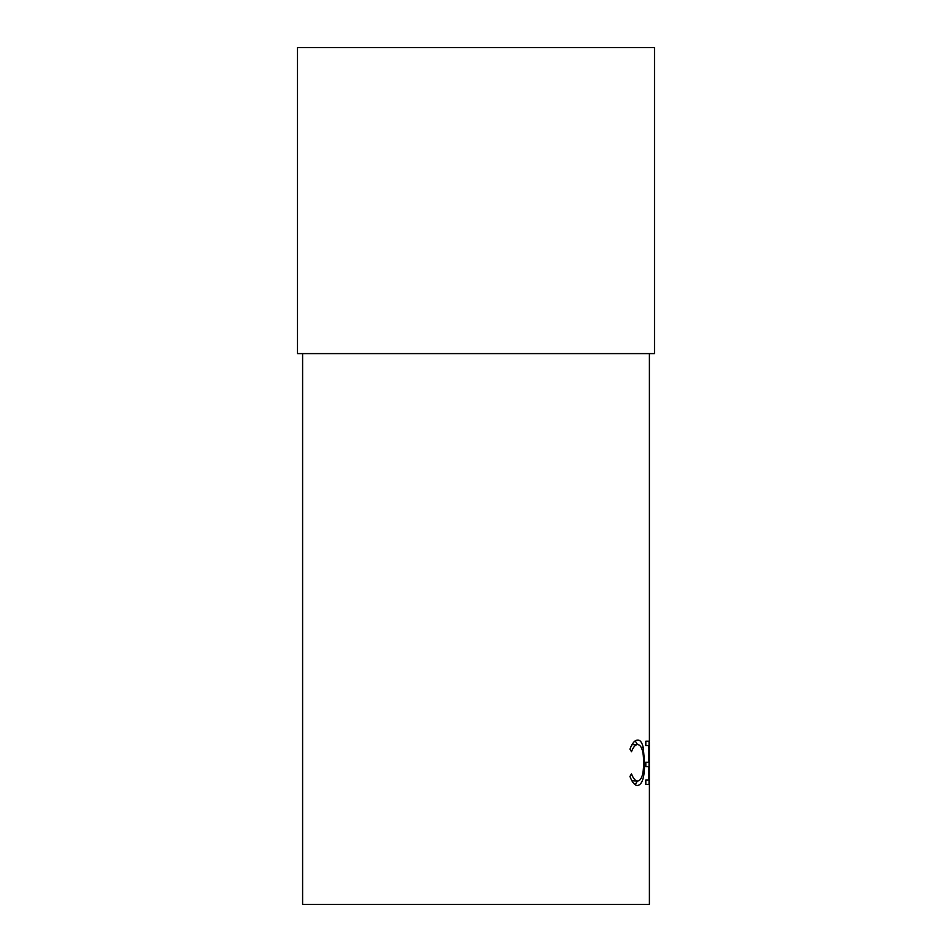 <?xml version="1.0" encoding="UTF-8"?>
<svg xmlns="http://www.w3.org/2000/svg" width="952" height="952" viewBox="0 0 952 952"><rect width="100%" height="100%" fill="white"/><g stroke="black" fill="none" stroke-linecap="round" stroke-linejoin="round"><path stroke-width="1.43" d="M302.605 353.597L302.605 904.4L649.395 904.4L649.395 742.262M645.813 784.377L645.813 779.95L648.764 779.95L648.764 766.669L645.813 766.669L645.813 762.231L648.764 762.231L648.764 745.63L645.813 745.63L645.813 741.203L649.05 741.203L649.05 784.377L645.813 784.377M631.485 773.857C633.342 778.688 635.436 781.08 637.781 781.057C641.624 780.247 643.576 774.154 643.671 762.742C643.576 751.247 641.588 745.166 637.685 744.523C635.389 744.583 633.318 746.975 631.485 751.723L629.95 749.153C632.223 743.096 634.794 740.085 637.673 740.097C640.184 739.942 642.041 742.453 643.254 747.641L644.611 763.04C644.611 777.034 642.314 784.507 637.697 785.483C634.806 785.543 632.223 782.532 629.95 776.451L631.485 773.857M654.5 47.6L297.5 47.6L297.5 353.597L654.5 353.597L654.5 47.6M631.866 780.842L637.781 781.057M637.685 744.523L631.926 744.69M635.198 740.894L637.459 744.523M643.254 747.641L641.41 747.641M644.611 763.04L643.671 763.04M637.388 781.057L635.163 784.662M649.395 353.597L649.395 741.203"/></g></svg>

